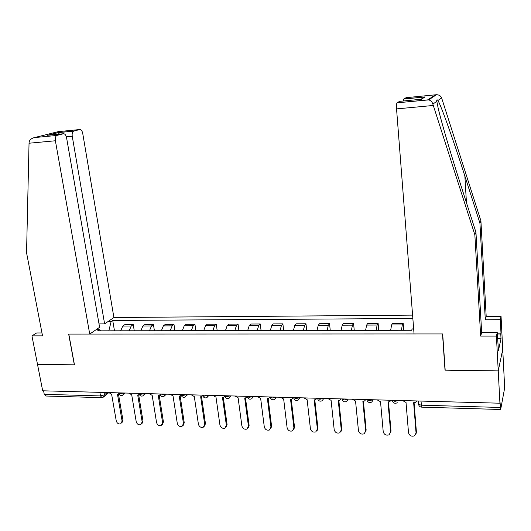 <?xml version="1.0" encoding="UTF-8"?>
<svg xmlns="http://www.w3.org/2000/svg" width="531" height="531" viewBox="0 0 531 531"><rect width="100%" height="100%" fill="white"/><g stroke="black" fill="none" stroke-linecap="round" stroke-linejoin="round"><path stroke-width="0.8" d="M412.587 315.122L113.906 317.531L82.736 133.467C82.139 130.779 81.124 129.471 79.69 129.551L73.623 131.13C72.369 131.907 71.911 133.62 72.243 136.268L66.362 136.825M497.275 333.083L500.979 333.076L500.302 319.682L501.058 316.476L502.731 349.451L498.237 370.91L445.184 370.147L442.688 333.946L414.054 333.953L396.551 108.901C396.352 105.702 396.518 103.678 397.042 102.822L428.703 99.888C430.76 100.445 432.148 101.859 432.865 104.129L474.853 234.808L480.661 336.096L496.412 336.103L498.237 370.91L502.731 349.451L504.284 380.09L504.317 389.8L500.673 409.487L500.063 402.491L499.93 403.208L42.679 390.796L37.495 364.299L74.459 364.83L68.798 334.072L442.509 333.946L445.011 370.147L498.237 370.91L499.93 403.208M101.58 397.666L45.839 396.013L44.252 394.314L100.518 395.934L104.481 394.832L107.222 392.548M43.569 390.823L44.252 394.314M401.436 330.282L402.299 324.939L403.175 323.299L392.515 323.352L391.586 324.985L390.67 330.302M403.739 330.275L403.175 323.299M376.14 330.328L377.129 325.045L378.125 323.419L367.684 323.472L366.636 325.085L365.6 330.348M378.736 330.322L378.125 323.419M351.369 330.375L352.478 325.145L353.586 323.538L343.358 323.585L342.203 325.184L341.041 330.388M354.243 330.368L353.586 323.538M327.103 330.415L328.331 325.237L329.545 323.651L319.523 323.698L318.261 325.277L316.987 330.435M330.242 330.408L329.545 323.651M303.327 330.461L304.668 325.337L305.982 323.764L296.159 323.81L294.798 325.377L293.411 330.481M306.726 330.455L305.982 323.764M280.029 330.501L281.476 325.43L282.89 323.87L273.259 323.917L271.799 325.47L270.312 330.521M283.673 330.494L282.89 323.87M257.19 330.547L258.743 325.523L260.256 323.976L250.811 324.023L249.258 325.563L247.665 330.567M261.073 330.541L260.256 323.976M234.808 330.587L236.454 325.609L238.054 324.083L228.795 324.129L227.155 325.649L225.463 330.607M238.91 330.581L238.054 324.083M212.851 330.627L214.597 325.702L216.283 324.182L207.203 324.229L205.477 325.735L203.692 330.647M217.179 330.621L216.283 324.182M191.326 330.667L193.158 325.788L194.93 324.288L186.016 324.328L184.211 325.822L182.339 330.687M195.853 330.66L194.93 324.288M170.205 330.707L172.124 325.875L173.982 324.388L165.234 324.428L163.349 325.908L161.391 330.727M174.931 330.7L173.982 324.388M149.49 330.747L151.488 325.954L153.419 324.481L144.837 324.521L142.879 325.994L140.841 330.76M154.408 330.74L153.419 324.481M129.159 330.786L131.237 326.041L133.241 324.58L124.818 324.62L122.787 326.074L120.67 330.8M134.257 330.773L133.241 324.58M413.662 328.921L412.255 328.921L411.591 330.262L97.651 330.84L99.343 329.678L96.131 329.685M107.972 321.594L111.118 321.574L108.842 330.82M412.846 318.461L112.725 320.472L111.118 321.574M445.157 369.735L445.011 370.147M114.477 330.813L112.725 320.472M100.591 330.84L99.343 329.678M402.611 400.566L406.023 402.465L408.505 432.692C409.454 435.739 411.472 436.787 414.552 435.825L416.058 432.997L413.649 402.677L415.494 402.339L416.795 400.951M414.074 402.684L416.41 432.055L416.025 433.787M377.169 399.876L380.521 401.755L383.216 431.67C384.139 434.643 386.097 435.692 389.09 434.816L390.617 431.968L387.988 401.967L389.721 401.662L391.055 400.255M388.473 401.967L391.015 431.039L390.55 432.918M352.252 399.199L355.551 401.058L358.452 430.674C359.348 433.575 361.253 434.63 364.153 433.82L365.7 430.966L362.865 401.263L364.492 400.998L365.852 399.564M363.403 401.263L366.144 430.05L365.607 432.055M500.302 319.682L485.294 319.775L479.918 223.1L480.907 220.81L441.606 97.877C440.77 95.865 439.057 94.81 436.455 94.717L406.122 97.677L403.799 98.992L425.125 96.914L420.784 99.297M479.918 223.1L464.864 176.02C454.171 142.315 440.776 104.634 437.929 100.505C436.953 99.35 436.582 99.616 436.814 101.302L438.168 108.165C441.161 121.36 451.224 155.444 460.224 183.314L475.949 232.273L481.663 332.572L497.248 332.559L498.45 350.36L501.018 338.758L500.773 333.992L497.328 333.992M485.294 319.775L486.204 316.582L501.058 316.476M480.907 220.81L486.204 316.582M397.128 102.755L399.637 101.341L421.448 99.237L425.125 96.914M496.412 336.103L497.248 332.559M500.979 333.076L500.773 333.992M480.661 336.096L481.663 332.572M474.853 234.808L475.949 232.273M403.248 100.99L403.799 98.992M501.018 338.758L497.574 338.758M29.039 143.224L29.139 142.062C29.636 139.885 31.362 138.399 34.316 137.602L56.857 135.445C55.523 136.261 55.032 138.033 55.383 140.768L29.039 143.224L26.55 252.756L42.533 335.864L31.933 335.857L37.495 364.299L74.333 364.83L68.665 334.072L89.726 334.065L55.383 140.768M31.933 335.857L36.652 332.964L41.976 332.957M113.906 317.531L104.614 323.89L72.243 136.268M89.726 334.065L99.609 327.308L66.581 137.775C65.95 135 64.868 133.666 63.335 133.759L57.056 135.372M99.018 323.917L104.614 323.89M59.459 134.131L58.144 132.591L73.809 131.064M63.335 133.759L48.5 135.186M327.846 398.535L331.098 400.381L334.191 429.698C335.068 432.533 336.913 433.581 339.734 432.845L341.294 429.984L338.254 400.58L339.794 400.334L341.167 398.9M338.851 400.573L341.785 429.075L341.167 431.199M303.938 397.885L307.137 399.71L310.416 428.736C311.279 431.511 313.078 432.566 315.819 431.882L317.379 429.021L314.153 399.903L315.606 399.69L316.987 398.243M314.797 399.896L317.916 428.125L317.226 430.349M280.507 397.254L283.66 399.053L287.118 427.8C287.968 430.515 289.72 431.564 292.382 430.94L293.942 428.072L290.537 399.246L291.911 399.053L293.298 397.6M291.227 399.232L294.526 427.19L293.762 429.506M257.548 396.63L260.655 398.416L264.285 426.878C265.115 429.539 266.827 430.588 269.416 430.01L270.969 427.15L267.392 398.602L268.693 398.423L270.087 396.969M268.128 398.575L271.593 426.274L270.77 428.663M235.047 396.02L238.1 397.785L241.897 425.975C242.713 428.59 244.386 429.625 246.902 429.094L248.448 426.24L244.705 397.971L245.939 397.812L247.227 396.617M245.488 397.931L249.119 425.377L248.223 427.833M212.977 395.416L215.991 397.168L219.94 425.092C220.75 427.654 222.383 428.69 224.832 428.198L226.372 425.351L222.462 397.347L223.637 397.201L224.839 396.192L226.657 396.723L230.215 395.887M223.285 397.301L227.076 424.501L226.126 427.01M191.339 394.832L194.306 396.564L198.408 424.223C199.205 426.738 200.804 427.774 203.194 427.316L204.714 424.481L200.658 396.743L202.829 395.821M201.514 396.684L205.451 423.638L204.448 426.194M170.119 394.254L173.04 395.973L177.288 423.373C178.077 425.842 179.637 426.871 181.967 426.453L183.474 423.625L179.266 396.146L181.25 395.416M180.168 396.073L184.244 422.789L183.195 425.384M149.297 393.69L152.178 395.389L156.559 422.537C157.342 424.966 158.869 425.988 161.139 425.596L162.632 422.782L158.284 395.562L160.083 394.984M159.22 395.476L163.435 421.959L162.34 424.588M128.867 393.139L131.708 394.818L136.221 421.72C136.998 424.11 138.491 425.119 140.708 424.76L142.182 421.959L137.702 394.984L139.321 394.54M138.671 394.885L143.018 421.149L141.883 423.798M104.275 396.398L108.822 392.595L111.616 394.261L116.262 420.917C117.032 423.267 118.499 424.276 120.656 423.937L122.11 421.149L117.504 394.42L118.944 394.082M118.499 394.307L122.98 420.346L121.805 423.015M118.612 392.92L118.692 393.371L120.139 393.783L123.637 392.993M139.036 393.438L139.109 393.916L140.629 394.347L144.14 393.551M159.844 393.975L159.924 394.473L161.51 394.925L165.035 394.115M181.044 394.553L181.144 395.031L182.803 395.515L186.341 394.699M202.663 395.137L202.776 395.608L204.515 396.113L208.059 395.283M247.194 396.345L247.333 396.783L249.245 397.341L252.816 396.498M270.14 396.969L272.29 397.978L275.868 397.128M293.55 397.606L295.807 398.628L299.398 397.765M317.445 398.257L319.815 399.285L323.412 398.416M341.838 398.914L344.32 399.962L347.931 399.08M366.742 399.591L369.35 400.653L372.968 399.763M392.177 400.281L394.911 401.356L398.542 400.454M104.063 392.462L104.481 394.832L103.127 397.361L101.979 397.679L100.518 395.934L99.881 392.349M142.879 325.994L151.488 325.954M163.349 325.908L172.124 325.875M184.211 325.822L193.158 325.788M205.477 325.735L214.597 325.702M227.155 325.649L236.454 325.609M249.258 325.563L258.743 325.523M271.799 325.47L281.476 325.43M294.798 325.377L304.668 325.337M318.261 325.277L328.331 325.237M342.203 325.184L352.478 325.145M366.636 325.085L377.129 325.045M391.586 324.985L402.299 324.939M122.787 326.074L131.237 326.041M224.706 395.734L224.832 396.192C225.595 398.336 227.029 398.993 229.133 398.17L230.646 395.9M373.286 399.77L371.746 402.06C369.384 403.122 367.771 402.405 366.908 399.923L366.881 399.597M348.27 399.093L346.723 401.383C344.413 402.392 342.84 401.688 342.004 399.272L341.964 398.92M323.777 398.423L322.224 400.719C319.967 401.682 318.421 400.991 317.604 398.635L317.565 398.257M299.776 397.772L298.236 400.069C296.019 400.991 294.506 400.301 293.703 398.004L293.656 397.606M276.266 397.135L274.733 399.425C272.556 400.314 271.075 399.631 270.286 397.387L270.233 396.976M253.227 396.511L251.701 398.794C249.563 399.644 248.11 398.973 247.333 396.783L247.28 396.352M208.51 395.296L207.01 397.56C204.939 398.356 203.526 397.706 202.776 395.608L202.709 395.137M186.806 394.706L185.319 396.962C183.275 397.732 181.887 397.088 181.144 395.031L181.071 394.553M165.513 394.128L164.052 396.372C162.035 397.122 160.661 396.491 159.924 394.473L159.851 393.975M144.631 393.564L143.191 395.794C141.2 396.524 139.839 395.9 139.109 393.916L139.029 393.411M124.148 393.006L122.727 395.223C120.756 395.934 119.409 395.316 118.692 393.371L118.599 392.86M418.428 403.699L418.567 404.356L421.262 405.18L500.321 407.456M420.944 401.064L421.866 407.151L500.587 409.487M416.058 432.997L416.41 432.055M390.617 431.968L391.015 431.039M365.7 430.966L366.144 430.05M441.606 97.877L437.929 100.505M436.814 101.302L432.865 104.129M427.9 99.801L435.433 94.817M433.263 105.47L396.551 108.901M466.444 202.669L464.864 176.02M79.69 129.551L58.211 131.648L34.854 137.502M47.432 135.292L58.144 132.591M341.294 429.984L341.785 429.075M317.379 429.021L317.916 428.125M293.942 428.072L294.526 427.19M270.969 427.15L271.593 426.274M248.448 426.24L249.119 425.377M226.372 425.351L227.076 424.501M204.714 424.481L205.451 423.638M183.474 423.625L184.244 422.789M162.632 422.782L163.435 421.959M142.182 421.959L143.018 421.149M122.11 421.149L122.98 420.346M392.316 400.288L392.343 400.586C393.232 403.142 394.885 403.865 397.307 402.744M224.772 395.741L224.832 396.192M253.194 396.969L253.559 396.518M230.587 396.511L231.111 395.914M208.417 396.053L209.108 395.316M186.68 395.588L187.529 394.725M165.36 395.124L166.369 394.155M144.445 394.652L145.613 393.59M123.929 394.181L125.243 393.04M418.302 400.991L418.567 404.356C418.959 406.069 420.008 407.005 421.72 407.158M403.726 99.045L424.634 97.014M428.298 99.821L397.042 102.822M428.703 99.888L436.455 94.717M73.623 131.13L58.264 132.624L47.956 135.226M56.857 135.445L34.316 137.602"/></g></svg>
